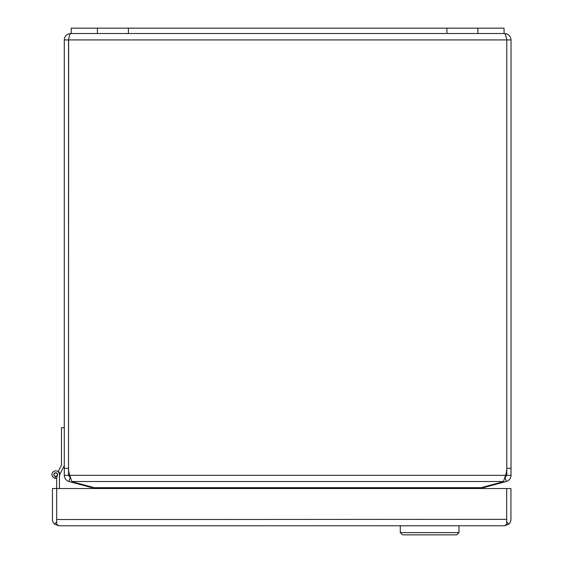 <?xml version="1.0" encoding="UTF-8"?>
<svg xmlns="http://www.w3.org/2000/svg" width="563" height="563" viewBox="0 0 563 563"><rect width="100%" height="100%" fill="white"/><g stroke="black" fill="none" stroke-linecap="round" stroke-linejoin="round"><path stroke-width="0.84" d="M64.288 39.917C64.668 36.025 66.8 33.893 70.692 33.513C69.974 33.893 69.256 36.025 68.538 39.917L68.531 475.334L70.171 477.431L69.756 475.334A20.922 20.922 0 0 1 68.538 468.303L68.538 39.917L64.288 39.917L64.288 475.334L68.531 475.334M70.129 477.424L69.031 481.52C66.089 480.57 64.506 478.508 64.288 475.334M69.031 481.52L92.043 487.685L92.198 487.136M70.692 33.513L71.248 33.513L70.692 33.513M97.427 28.15L504.061 28.15L504.061 33.513L504.624 33.513L71.248 33.513L71.248 28.15L97.427 28.15L97.427 33.513M506.777 475.334L506.777 39.917C506.053 36.025 505.335 33.893 504.624 33.513C508.509 33.893 510.641 36.025 511.021 39.917L511.021 468.303L506.777 468.303A20.922 20.922 0 0 1 505.553 475.334L505.138 477.431L506.777 475.334L511.021 475.334L511.021 468.303M93.261 488.536L92.043 487.685M64.288 468.303L68.531 468.303L68.637 39.459M68.538 39.917L506.77 39.917L506.77 468.303M506.777 39.917L511.021 39.917M511.021 475.334C510.81 478.501 509.226 480.563 506.278 481.52L505.18 477.424M69.756 475.334L71.825 481.52L503.484 481.52L505.553 475.334L69.756 475.334M503.484 481.52A20.922 5.412 0 0 1 500.901 482.371L481.048 487.685L94.26 487.685L96.759 488.536M94.26 487.685L74.415 482.371A20.922 5.412 0 0 1 71.825 481.52M483.117 487.136L483.265 487.685L506.278 481.52M478.55 488.536L481.048 487.685M483.265 487.685L482.048 488.536M55.702 470.872L55.702 470.872A3.723 3.723 0 0 0 51.979 474.595A3.723 3.723 0 0 0 56.673 478.184L57.567 474.595A1.858 1.858 0 0 0 55.723 472.73A1.858 1.858 0 0 0 53.844 474.553A1.858 1.858 0 0 0 57.349 475.468M64.288 427.697L61.508 427.697L61.508 464.982L58.242 471.379A4.096 4.096 0 0 1 59.798 474.405L59.432 476.706M64.288 465.594L59.798 474.405M57.391 475.32L57.56 474.419M59.432 488.536L59.432 474.595A3.723 3.723 0 0 0 55.878 470.872A3.723 3.723 0 0 0 52 474.25A3.723 3.723 0 0 0 55.195 478.283L55.646 476.453M506.686 519.543L506.686 488.536L56.68 488.536L56.68 519.36L56.673 478.191M55.709 472.92A1.675 1.675 0 0 1 57.384 474.595A1.675 1.675 0 0 1 55.709 476.27A1.675 1.675 0 0 1 54.034 474.595A1.675 1.675 0 0 1 55.709 472.92M56.68 519.36L56.68 524.174L58.819 525.765L504.539 525.765L508.755 524.174A6.404 6.404 0 0 0 510.937 519.36L510.937 488.536L506.686 488.536L506.686 519.36L56.68 519.536M504.532 525.765L506.686 524.174L506.686 519.36L506.686 521.838L508.755 524.174M58.819 525.765L54.604 524.174A6.404 6.404 0 0 1 52.429 519.36L52.429 488.536L56.673 488.536M56.666 519.36L56.666 521.831L54.604 524.174M400.293 525.765L400.293 532.619L458.965 532.619L458.965 525.765M400.293 532.619L402.524 534.85L456.727 534.85L458.965 532.619M72.367 481.731L72.198 482.371M503.111 482.371L502.942 481.731M477.888 28.15L477.888 33.513M446.909 28.15L446.909 33.513M128.399 28.15L128.399 33.513"/></g></svg>

